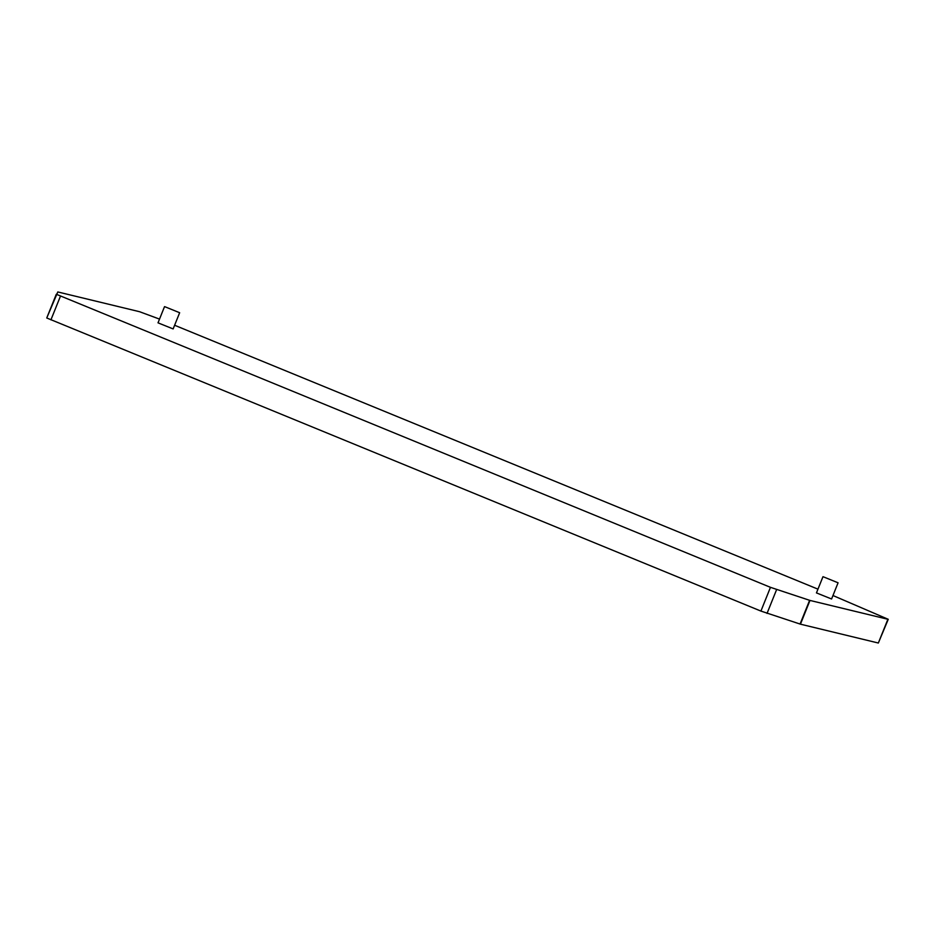 <?xml version="1.0" encoding="UTF-8"?>
<svg xmlns="http://www.w3.org/2000/svg" width="935" height="935" viewBox="0 0 935 935"><rect width="100%" height="100%" fill="white"/><g stroke="black" fill="none" stroke-linecap="round" stroke-linejoin="round"><path stroke-width="1.4" d="M809.979 600.434L770.463 587.332L760.915 611.081L800.442 624.171L878.339 643.023L887.888 619.274L809.979 600.434L800.442 624.171M159.523 319.104L139.584 311.717L57.795 291.954L46.75 317.982L56.299 294.244L770.463 587.332M46.75 317.982L760.915 611.081M823.162 576.743L838.076 582.797L823.162 576.743M164.724 306.668L179.649 312.722L164.724 306.668M174.611 325.251L817.961 589.155M832.968 595.525L888.25 619.309L878.339 643.023M838.076 582.797L831.577 598.984L816.454 592.907L822.964 576.72M179.649 312.722L173.139 328.921L158.015 322.844L164.525 306.645M809.616 600.317L800.068 624.066M767.027 613.418L776.576 589.681M60.471 296.115L50.922 319.863"/></g></svg>
